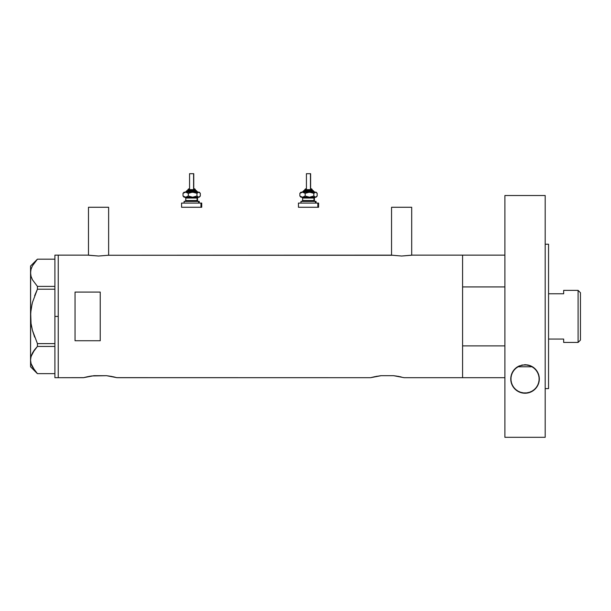 <?xml version="1.0" encoding="UTF-8"?>
<svg xmlns="http://www.w3.org/2000/svg" width="611" height="611" viewBox="0 0 611 611"><rect width="100%" height="100%" fill="white"/><g stroke="black" fill="none" stroke-linecap="round" stroke-linejoin="round"><path stroke-width="0.92" d="M108.628 255.199L108.628 207.274L88.48 207.274L88.48 255.199L88.48 207.274L108.628 207.274L108.628 255.199M411.699 255.199L411.699 207.274L391.552 207.274L391.552 255.199L391.552 207.274L411.699 207.274L411.699 255.199M83.631 377.651L58.251 377.697L58.251 255.131L88.06 255.131L58.251 255.131L58.251 377.697L83.44 377.697L93.987 375.689L106.482 375.689L117.022 377.697L370.564 377.697L381.111 375.689L393.599 375.689L404.146 377.697L462.58 377.697L462.58 255.131L412.12 255.131L401.626 256.032L391.132 255.131L108.246 255.261L391.941 255.261M401.259 376.972L399.701 376.636L401.259 376.972M375.757 376.483L381.111 375.689L393.599 375.689L398.96 376.483M116.838 377.651L116.273 377.499L116.838 377.651M115.372 377.27L112.577 376.636L115.364 377.27M91.749 375.964L106.482 375.689L111.836 376.483M88.862 255.261L98.547 256.032L108.246 255.261L98.547 256.032L88.06 255.131M75.046 340.747L75.046 292.081L100.235 292.081L100.235 340.747L75.046 340.747L75.046 292.081L100.235 292.081L100.235 340.747L75.046 340.747L75.046 292.081M412.12 255.131L462.58 255.131L462.58 377.697L462.58 345.895L504.892 345.895L462.58 345.895L462.58 377.697L504.892 377.697L404.146 377.697M391.132 255.131L401.626 256.032L411.325 255.261M88.633 376.483L91.742 375.964M108.72 375.964L109.17 376.032M110.759 376.292L111.706 376.46M370.564 377.697L116.831 377.651M371.312 377.499L375.009 376.636M396.295 376.032L395.829 375.964M397.883 376.292L398.823 376.46M375.895 376.46L376.834 376.284M381.111 375.689L379.889 375.826M84.188 377.499L87.877 376.636M54.898 377.697L54.898 255.131L54.898 316.414L58.251 316.414L58.251 255.131L58.251 316.414L54.898 316.414L54.898 377.697L58.251 377.697L58.251 316.414L58.251 377.697M30.894 310.495L30.55 316.414L31.046 309.326L32.452 302.437L37.424 289.209L34.636 295.716L37.424 289.209L37.424 286.391L54.898 286.391L37.424 286.391L32.467 279.807L31.054 276.355L30.55 272.789L31.039 269.283L32.436 265.831L37.424 259.186L54.898 259.186L37.424 259.186L32.436 265.831L31.054 269.23M31.657 327.053L31.046 323.502L32.452 330.391L34.636 337.104L32.444 330.36L31.039 323.463L30.55 316.414L30.55 266.045L30.672 274.553L30.55 272.789L31.054 276.355L32.452 279.777M34.369 370.029L37.424 373.642L54.898 373.642L37.424 373.642L32.467 367.051L31.054 363.598L30.55 360.039L31.039 356.534L32.436 353.074L34.628 349.698L31.046 356.503L32.436 353.074L37.424 346.437L34.644 349.683L37.424 346.437L37.424 343.619L54.898 343.619L37.424 343.619L32.444 330.36L31.039 323.463L30.672 312.847L32.085 303.888M32.452 330.391L37.424 343.619L37.424 346.437L54.898 346.437L37.424 346.437L34.644 349.683M32.467 279.807L37.424 286.391L37.424 289.209L54.898 289.209L37.424 289.209L32.452 302.437M30.672 312.863L30.55 360.039L31.039 356.534M34.712 370.487L31.054 363.598L30.55 360.039L30.55 366.783L30.55 316.712M31.696 365.431L32.467 367.051M31.688 354.655L30.672 358.267M34.132 350.37L32.452 353.043M32.444 302.468L31.772 305.263M30.68 270.971L31.039 269.283M30.55 316.414L30.672 271.032M516.898 367.242L517.601 366.783L532.479 366.783L517.601 366.783A14.274 14.274 0 0 0 510.765 378.965L511.705 373.879L514.569 369.265L519.213 365.936L524.986 364.691L530.783 365.897L535.465 369.22L538.367 373.848L539.314 378.965A14.274 14.274 0 0 0 537.168 371.442M462.58 255.131L462.58 286.933L504.892 286.933L462.58 286.933L462.58 255.131L504.892 255.131M578.098 342.443L580.45 340.09L580.45 292.738L578.098 290.385L578.098 342.443L578.098 290.385L563.663 290.385L563.663 293.769L548.548 293.769L563.663 293.769L563.663 290.385L578.098 290.385L580.45 292.738L580.45 340.09L578.098 342.443L563.663 342.443L578.098 342.443M563.663 342.221L563.663 339.059L548.548 339.059L563.663 339.059L563.663 342.443M537.161 371.427A14.274 14.274 0 0 0 532.479 366.783L533.151 367.219M530.936 365.966L525.032 364.691L519.098 365.989M521.977 365.027L527.957 364.996L533.319 367.341L537.161 371.435L539.078 376.391L539.07 381.592L537.184 386.473L533.502 390.46L528.164 392.888L521.993 392.911L516.623 390.49L512.912 386.488L511.01 381.585L511.002 376.399L512.896 371.465L516.7 367.379L522.015 365.019M527.996 365.004L530.157 365.645M531.074 366.035L532.479 366.783M519.213 365.936L524.986 364.691L528.087 365.019M517.601 366.783L518.999 366.035M545.188 244.217L548.548 244.217L545.188 244.217M548.548 388.611L545.188 388.611L548.548 388.611L548.548 244.217L548.548 388.611M545.188 437.308L504.892 437.308L545.188 437.308L545.188 195.52L504.892 195.52L504.892 437.308L504.892 195.52L545.188 195.52L545.188 437.308M539.055 381.669L538.849 382.57M538.291 384.266L537.795 385.381M537.046 386.679L536.282 387.756M535.358 388.825L534.281 389.841M533.243 390.643L531.921 391.468M530.768 392.041L529.126 392.644M521.061 392.674L519.342 392.048M518.22 391.498L516.86 390.658M515.829 389.864L514.737 388.84M513.836 387.802L513.041 386.687M512.285 385.373L511.797 384.281M511.247 382.631L511.025 381.669M511.025 376.284L511.193 375.498M511.781 373.68L512.224 372.687M513.041 371.236L513.744 370.235M514.76 369.067L515.768 368.112M534.274 368.082L535.297 369.044M536.305 370.205L536.901 371.03M537.856 372.687L538.291 373.665M538.879 375.46L539.032 376.162M528.171 392.888A14.274 14.274 0 0 0 539.314 378.965L538.36 384.098L535.572 388.604L531.012 391.926L525.078 393.24L519.129 391.957L514.546 388.642L511.735 384.128L510.765 378.965A14.274 14.274 0 0 0 523.52 393.156M523.543 393.156A14.274 14.274 0 0 0 528.148 392.896M187.913 189.647L195.146 189.647A0.84 0.779 -90 0 0 194.374 188.807L194.542 188.807M187.821 190.479L195.925 190.479A0.84 0.779 90 0 1 196.696 191.319L186.248 191.319L196.696 191.319A0.84 0.779 -90 0 0 197.475 192.16A0.84 0.779 90 0 1 196.696 191.319A0.84 0.779 -90 0 0 195.925 190.479L187.081 190.479M189.723 173.692L193.756 173.692L193.595 188.807L193.595 173.692L189.563 173.692L189.563 188.807M195.436 190.479L195.436 189.647L195.146 190.479L195.146 189.647L187.883 189.647L188.776 188.807M185.782 198.04L185.782 200.561L197.086 200.561A0.84 0.779 -90 0 0 197.865 201.393A0.84 0.779 90 0 1 197.086 200.561L197.086 198.04A0.84 0.779 90 0 1 197.865 197.2A0.84 0.779 -90 0 0 197.086 198.04L185.782 198.04L184.942 197.2M184.675 201.393L199.217 201.393L198.636 201.393L198.636 203.073L198.636 201.393L184.247 201.393M181.78 207.274L200.966 207.274L200.966 203.073L181.78 203.073M184.675 197.2L199.217 197.2L199.835 196.574M184.675 192.16L199.071 192.244L200.309 193.328L200.309 196.032L198.636 197.2L196.963 196.032L192.641 197.2L188.318 196.032L186.363 197.116L184.362 197.2M186.072 197.2L185.454 197.2M182.345 207.274L201.729 207.274L201.729 203.073L200.966 203.073L200.966 207.274L201.729 207.274M182.345 203.073L201.729 203.073M197.536 200.561L197.536 198.04L197.086 198.04L197.086 200.561L198.376 201.393M197.086 198.04L185.828 198.04M185.828 200.561L197.086 200.561M183.476 192.786L184.102 192.16L185.66 192.16L183.01 193.328L183.01 196.032L185.66 197.2L183.01 196.032L183.01 193.328L183.819 192.488L183.01 193.328L185.66 192.16L188.318 193.328L188.318 196.032L188.318 193.328L191.503 192.251L194.863 192.488L196.963 193.328L196.963 196.032L196.963 193.328L198.201 192.244L199.217 192.16L185.66 192.16L188.318 193.328L192.641 192.16L196.963 193.328L198.636 192.16L200.309 193.328L200.309 196.032L199.071 197.116L198.201 197.116L196.963 196.032L192.641 197.2L188.318 196.032L185.66 197.2L199.217 197.2M183.819 196.872L184.247 197.116M199.499 192.488L200.309 193.328M200.309 196.032L199.499 196.872M185.362 192.16L187.126 190.479M195.925 190.479L197.956 192.16M194.374 188.807A0.84 0.779 90 0 1 195.146 189.647M304.774 189.647L312.015 189.647A0.84 0.779 -90 0 0 311.236 188.807L311.404 188.807M304.683 190.479L312.786 190.479A0.84 0.779 90 0 1 313.565 191.319L303.109 191.319L313.565 191.319A0.84 0.779 -90 0 0 314.337 192.16A0.84 0.779 90 0 1 313.565 191.319A0.84 0.779 -90 0 0 312.786 190.479L303.942 190.479M306.585 173.692L310.625 173.692L310.464 188.807L310.464 173.692L306.424 173.692L306.424 188.807M312.297 190.479L312.297 189.647L312.015 190.479L312.015 189.647L304.744 189.647L305.637 188.807M302.644 198.04L302.644 200.561L313.955 200.561A0.84 0.779 -90 0 0 314.726 201.393A0.84 0.779 90 0 1 313.955 200.561L313.955 198.04A0.84 0.779 90 0 1 314.726 197.2A0.84 0.779 -90 0 0 313.955 198.04L302.644 198.04L301.803 197.2M301.544 201.393L316.078 201.393L315.505 201.393L315.505 203.073L315.505 201.393L301.108 201.393M298.642 207.274L317.827 207.274L317.827 203.073L298.642 203.073M301.544 197.2L316.078 197.2L316.704 196.574M301.544 192.16L315.94 192.244L317.17 193.328L317.17 196.032L315.505 197.2L313.833 196.032L309.502 197.2L305.179 196.032L303.224 197.116L301.223 197.2M302.934 197.2L302.315 197.2M299.214 207.274L318.598 207.274L318.598 203.073L317.827 203.073L317.827 207.274L318.598 207.274M299.214 203.073L318.598 203.073M314.398 200.561L314.398 198.04L313.955 198.04L313.955 200.561L315.238 201.393M313.955 198.04L302.697 198.04M302.697 200.561L313.955 200.561M300.345 192.786L300.963 192.16L302.529 192.16L299.871 193.328L299.871 196.032L302.529 197.2L299.871 196.032L299.871 193.328L300.681 192.488L299.871 193.328L302.529 192.16L305.179 193.328L305.179 196.032L305.179 193.328L308.372 192.251L311.725 192.488L313.833 193.328L313.833 196.032L313.833 193.328L315.07 192.244L316.078 192.16L302.529 192.16L305.179 193.328L309.502 192.16L313.833 193.328L315.505 192.16L317.17 193.328L317.17 196.032L315.94 197.116L315.062 197.116L313.833 196.032L309.502 197.2L305.179 196.032L302.529 197.2L316.078 197.2M300.681 196.872L301.108 197.116M316.361 192.488L317.17 193.328M317.17 196.032L316.361 196.872M302.224 192.16L303.995 190.479M312.786 190.479L314.818 192.16M311.236 188.807A0.84 0.779 90 0 1 312.015 189.647M54.898 255.131L58.251 255.131M30.55 366.783L37.401 373.642M30.55 266.045L37.401 259.186M187.883 190.479L187.883 189.647M197.536 198.04L198.376 197.2M184.102 203.073L184.102 201.393M181.582 207.274L181.582 203.073M199.217 203.073L199.217 201.393M185.782 200.561L184.942 201.393M184.102 197.2L183.476 196.574M199.217 192.16L199.835 192.786M193.756 188.807L193.756 173.692M195.436 189.647L194.596 188.807M304.744 190.479L304.744 189.647M314.398 198.04L315.238 197.2M300.963 203.073L300.963 201.393M298.451 207.274L298.451 203.073M316.078 203.073L316.078 201.393M302.644 200.561L301.803 201.393M300.963 197.2L300.345 196.574M316.078 192.16L316.704 192.786M310.625 188.807L310.625 173.692M312.297 189.647L311.457 188.807"/></g></svg>
